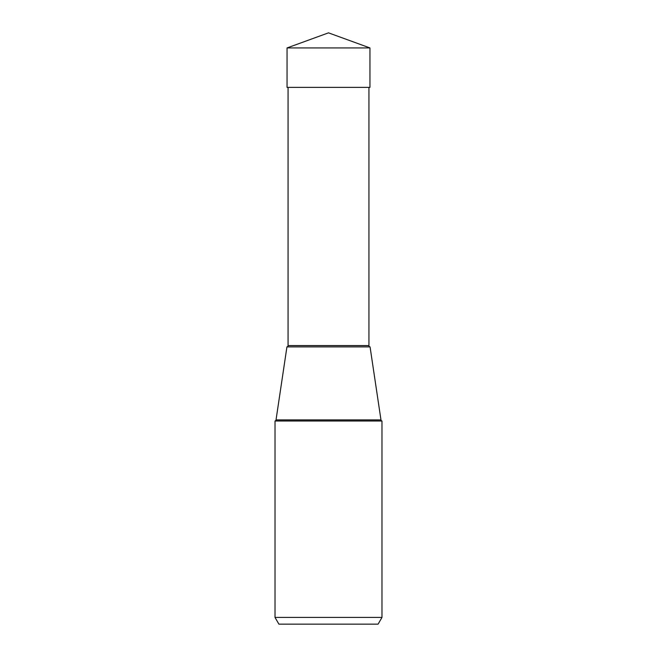 <?xml version="1.0" encoding="UTF-8"?>
<svg xmlns="http://www.w3.org/2000/svg" width="657" height="657" viewBox="0 0 657 657"><rect width="100%" height="100%" fill="white"/><g stroke="black" fill="none" stroke-linecap="round" stroke-linejoin="round"><path stroke-width="0.99" d="M328.5 32.85L287.052 47.936L369.948 47.936L328.5 32.85L287.052 47.936L287.052 87.381L287.052 47.936M369.948 47.936L369.948 87.381L287.052 87.381M275.02 617.416L381.98 617.416L381.98 421.006L275.02 421.006L275.02 617.416L278.913 624.15L378.087 624.15L278.913 624.15M381.98 617.416L378.087 624.15M381.98 421.006A1.347 1.347 0 0 1 380.97 419.897L370.063 346.888A1.347 1.347 0 0 1 368.93 345.557L288.07 345.557A1.347 1.347 0 0 1 286.937 346.888L370.063 346.888L286.937 346.888L276.03 419.897A1.347 1.347 0 0 1 275.02 421.006M288.07 345.557L288.07 87.389L368.93 87.389L368.93 345.557M380.97 419.897L276.03 419.897"/></g></svg>
